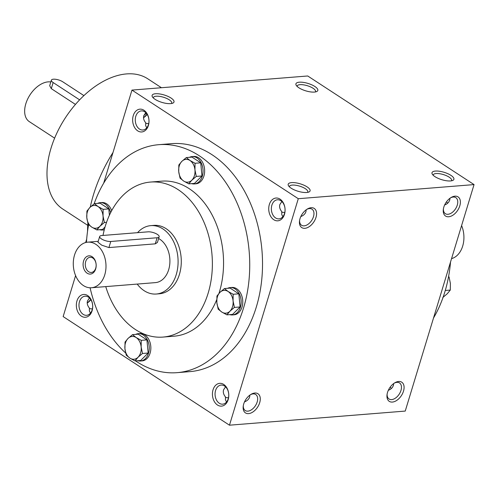 <?xml version="1.0" encoding="UTF-8"?>
<svg xmlns="http://www.w3.org/2000/svg" width="499" height="499" viewBox="0 0 499 499"><rect width="100%" height="100%" fill="white"/><g stroke="black" fill="none" stroke-linecap="round" stroke-linejoin="round"><path stroke-width="0.75" d="M137.2 284.081A34.306 24.47 -94.6 0 0 156.299 294.023A34.306 24.47 -94.6 0 0 176.234 274.637A34.306 24.47 -94.6 0 0 150.804 225.629A34.306 24.47 -94.6 0 0 137.543 232.677M91.467 287.755A22.873 16.311 -94.6 0 0 104.759 274.83A22.873 16.311 -94.6 0 0 87.805 242.158A22.873 16.311 -94.6 0 0 73.378 266.26A22.873 16.311 -94.6 0 0 91.467 287.755L155.382 282.621A22.873 16.311 -94.6 0 0 168.674 269.697A22.873 16.311 -94.6 0 0 158.62 238.534M159.15 236.788L157.422 242.47L155.264 243.849L108.925 247.573L101.734 245.171L97.954 242.202L99.681 236.52A6.861 2.327 16.9 0 0 103.324 239.907A6.861 2.327 16.9 0 0 110.778 241.479L157.116 237.755A6.861 2.327 16.9 0 0 159.15 236.788A6.861 2.327 16.9 0 0 155.501 233.401A6.861 2.327 16.9 0 0 148.047 231.829L101.709 235.553A6.861 2.327 16.9 0 0 99.681 236.52M95.683 268.905A9.15 6.524 -94.6 0 0 88.778 255.85A9.15 6.524 -94.6 0 0 84.443 270.115A9.15 6.524 -94.6 0 0 95.683 268.905M95.739 268.15A7.604 5.42 -94.6 0 0 90.107 257.291A7.604 5.42 -94.6 0 0 85.31 265.306A7.604 5.42 -94.6 0 0 91.323 272.448A7.604 5.42 -94.6 0 0 95.739 268.15M461.6 225.573A22.873 16.311 85.4 0 1 451.558 258.632M442.794 297.523L447.254 293.743L450.291 290.075L450.385 283.451L449.05 276.933L448.501 276.976M445.283 290.48L450.291 290.075M229.746 314.632A13.723 9.787 -94.6 0 0 232.447 314.938A13.723 9.787 -94.6 0 0 240.424 307.184A13.723 9.787 -94.6 0 0 230.251 287.58A13.723 9.787 -94.6 0 0 227.631 288.31M232.447 314.938L234.05 314.807A13.723 9.787 -94.6 0 0 242.021 307.053A13.723 9.787 -94.6 0 0 231.848 287.449L230.251 287.58M226.908 314.857L232.59 314.401L240.081 306.96L238.846 293.811L230.114 288.11L224.438 288.565L228.087 291.478L233.164 294.267L233.07 300.897L234.405 307.415L229.945 311.195L226.908 314.857L221.83 312.068L218.182 309.155L216.847 302.644L216.946 296.013L219.978 292.345L224.438 288.565M238.846 293.811L233.164 294.267M240.081 306.96L234.405 307.415M233.07 300.897A11.433 8.159 -94.6 0 0 228.087 291.478A11.433 8.159 -94.6 0 0 219.978 292.345A11.433 8.159 -94.6 0 0 216.847 302.644A11.433 8.159 -94.6 0 0 221.83 312.068A11.433 8.159 -94.6 0 0 229.945 311.195A11.433 8.159 -94.6 0 0 233.07 300.897M137.83 360.708A13.723 9.787 -94.6 0 0 140.537 361.008A13.723 9.787 -94.6 0 0 148.509 353.255A13.723 9.787 -94.6 0 0 138.335 333.656A13.723 9.787 -94.6 0 0 135.716 334.386M140.537 361.008L142.134 360.883A13.723 9.787 -94.6 0 0 150.105 353.13A13.723 9.787 -94.6 0 0 139.938 333.525L138.335 333.656M134.998 360.933L140.674 360.478L148.166 353.03L146.931 339.888L138.198 334.187L132.522 334.642L136.171 337.549L141.248 340.343L141.155 346.973L142.489 353.492L138.03 357.265L134.998 360.933L129.915 358.139L126.266 355.232L124.931 348.72L125.031 342.089L128.062 338.422L132.522 334.642M146.931 339.888L141.248 340.343M148.166 353.03L142.489 353.492M141.155 346.973A11.433 8.159 -94.6 0 0 136.171 337.549A11.433 8.159 -94.6 0 0 128.062 338.422A11.433 8.159 -94.6 0 0 124.931 348.72A11.433 8.159 -94.6 0 0 129.915 358.139A11.433 8.159 -94.6 0 0 138.03 357.265A11.433 8.159 -94.6 0 0 141.155 346.973M110.622 212.686A13.723 9.787 -94.6 0 0 100.218 202.656A13.723 9.787 -94.6 0 0 97.598 203.392M99.713 229.708A13.723 9.787 -94.6 0 0 102.42 230.014A13.723 9.787 -94.6 0 0 104.328 229.59M111.67 210.684A13.723 9.787 -94.6 0 0 101.821 202.532L100.218 202.656M102.42 230.014L104.017 229.889A13.723 9.787 -94.6 0 0 104.254 229.864M109.406 215.219L108.813 208.894L100.081 203.193L94.405 203.648L98.053 206.555L103.131 209.349L103.037 215.98L104.372 222.492L99.912 226.272L96.881 229.939L91.797 227.145L88.148 224.238L86.814 217.72L86.913 211.089L89.945 207.428L94.405 203.648M96.881 229.939L102.557 229.484L105.033 227.02M108.813 208.894L103.131 209.349M106.543 222.317L104.372 222.492M103.037 215.98A11.433 8.159 -94.6 0 0 98.053 206.555A11.433 8.159 -94.6 0 0 89.945 207.428A11.433 8.159 -94.6 0 0 86.814 217.72A11.433 8.159 -94.6 0 0 91.797 227.145A11.433 8.159 -94.6 0 0 99.912 226.272A11.433 8.159 -94.6 0 0 103.037 215.98M191.628 183.638A13.723 9.787 -94.6 0 0 194.329 183.944A13.723 9.787 -94.6 0 0 202.307 176.191A13.723 9.787 -94.6 0 0 192.134 156.586A13.723 9.787 -94.6 0 0 189.514 157.316M194.329 183.944L195.932 183.813A13.723 9.787 -94.6 0 0 203.904 176.06A13.723 9.787 -94.6 0 0 193.731 156.455L192.134 156.586M188.79 183.863L194.473 183.407L201.964 175.966L200.729 162.817L191.996 157.116L186.32 157.572L189.969 160.485L195.047 163.273L194.953 169.903L196.288 176.421L191.828 180.201L188.79 183.863L183.713 181.068L180.064 178.162L178.729 171.65L178.829 165.019L181.861 161.352L186.32 157.572M200.729 162.817L195.047 163.273M201.964 175.966L196.288 176.421M194.953 169.903A11.433 8.159 -94.6 0 0 189.969 160.485A11.433 8.159 -94.6 0 0 181.861 161.352A11.433 8.159 -94.6 0 0 178.729 171.65A11.433 8.159 -94.6 0 0 183.713 181.068A11.433 8.159 -94.6 0 0 191.828 180.201A11.433 8.159 -94.6 0 0 194.953 169.903M54.616 138.154L29.291 121.619A22.873 14.034 -56.9 0 1 25.823 103.755A22.873 14.034 -56.9 0 1 50.817 81.986M75.461 104.428L51.291 88.641L49.688 85.716L51.372 80.171A6.861 2.327 16.9 0 0 53.144 82.547L79.634 99.85M83.919 95.615L62.731 81.78A6.861 2.327 16.9 0 0 55.813 79.31A6.861 2.327 16.9 0 0 51.372 80.171M387.112 394.135A9.581 5.876 123.1 0 0 389.052 398.988A9.581 5.876 123.1 0 0 400.978 390.43A9.581 5.876 123.1 0 0 399.524 382.951A9.581 5.876 123.1 0 0 394.297 383.132M388.309 390.343L390.361 389.326L392.295 387.604L393.418 385.496L393.68 383.569M90.862 299.668A9.581 5.876 -56.9 0 1 87.225 302.999M90.462 313.135L89.352 310.977L89.446 308.132C87.475 305.744 86.82 303.361 87.481 300.978L89.471 297.953M92.396 308.968L89.346 308.619M249.868 395.114C249.824 398.208 248.034 400.466 244.504 401.895M250.492 394.678A9.581 5.876 -56.9 0 1 255.713 394.497A9.581 5.876 -56.9 0 1 255.401 405.731A9.581 5.876 -56.9 0 1 245.24 410.54A9.581 5.876 -56.9 0 1 243.306 405.681M226.546 402.007L225.436 399.849L225.523 396.998C223.552 394.615 222.903 392.233 223.558 389.85L225.554 386.825M228.473 397.84L225.429 397.491M315.337 91.959A9.581 3.244 16.9 0 0 315.53 91.591A9.581 3.244 16.9 0 0 310.434 86.863A9.581 3.244 16.9 0 0 300.03 84.668A9.581 3.244 16.9 0 0 297.198 86.021A9.581 3.244 16.9 0 0 297.154 86.433M451.414 180.825A9.581 3.244 16.9 0 0 451.607 180.457A9.581 3.244 16.9 0 0 446.518 175.735A9.581 3.244 16.9 0 0 436.114 173.54A9.581 3.244 16.9 0 0 433.275 174.893A9.581 3.244 16.9 0 0 433.232 175.305M443.418 208.825A9.581 5.876 123.1 0 0 445.351 213.684A9.581 5.876 123.1 0 0 457.277 205.126A9.581 5.876 123.1 0 0 455.824 197.648A9.581 5.876 123.1 0 0 450.597 197.829M444.609 205.039L446.661 204.022L448.595 202.301L449.718 200.193L449.979 198.265M153.343 97.985A9.581 3.244 -163.1 0 1 153.386 97.573A9.581 3.244 -163.1 0 1 163.497 97.249A9.581 3.244 -163.1 0 1 171.718 103.137A9.581 3.244 -163.1 0 1 171.525 103.505M147.161 114.365A9.581 5.876 -56.9 0 1 143.525 117.695M146.762 127.831L145.658 125.673L145.745 122.823C143.774 120.44 143.119 118.057 143.781 115.674L145.77 112.649M145.646 123.315L148.696 123.665M289.42 186.851A9.581 3.244 -163.1 0 1 289.47 186.439A9.581 3.244 -163.1 0 1 299.575 186.121A9.581 3.244 -163.1 0 1 307.796 192.009A9.581 3.244 -163.1 0 1 307.609 192.377M282.846 216.703L281.735 214.545L281.823 211.695C279.852 209.312 279.203 206.923 279.858 204.546L281.854 201.521M281.729 212.187L284.773 212.537M306.168 209.811C306.124 212.905 304.334 215.163 300.803 216.591M306.791 209.374A9.581 5.876 -56.9 0 1 312.012 209.193A9.581 5.876 -56.9 0 1 311.7 220.427A9.581 5.876 -56.9 0 1 301.539 225.236A9.581 5.876 -56.9 0 1 299.606 220.377M474.05 184.593L405.238 411.076L229.471 425.192L298.283 198.708L474.05 184.593L307.727 75.979L131.961 90.094L298.283 198.708M75.599 275.598L63.148 316.578L229.471 425.192M76.965 300.922A11.433 8.159 85.4 0 1 91.018 299.412A11.433 8.159 85.4 0 1 85.597 317.245A11.433 8.159 85.4 0 1 76.965 300.922M213.048 389.794A11.433 8.159 85.4 0 1 227.095 388.284A11.433 8.159 85.4 0 1 221.681 406.111A11.433 8.159 85.4 0 1 213.048 389.794M133.264 115.618A11.433 8.159 85.4 0 1 147.317 114.109A11.433 8.159 85.4 0 1 141.897 131.942A11.433 8.159 85.4 0 1 133.264 115.618M269.348 204.49A11.433 8.159 85.4 0 1 283.395 202.981A11.433 8.159 85.4 0 1 277.98 220.808A11.433 8.159 85.4 0 1 269.348 204.49M158.782 144.685L171.562 143.656A114.352 81.562 85.4 0 1 256.318 307.016A114.352 81.562 85.4 0 1 189.869 371.63L177.089 372.659A114.352 81.562 -94.6 0 0 243.531 308.039A114.352 81.562 -94.6 0 0 158.782 144.685A114.352 81.562 -94.6 0 0 94.111 203.873M85.641 242.539L86.676 239.14M103.68 183.17L131.961 90.094M435.39 171.07A11.433 3.873 16.9 0 0 432.34 174.238A11.433 3.873 16.9 0 0 441.827 179.709A11.433 3.873 16.9 0 0 452.755 180.438A11.433 3.873 16.9 0 0 449.537 174.531A11.433 3.873 16.9 0 0 435.39 171.07M306.698 192.489A11.433 3.873 -163.1 0 1 288.528 185.784A11.433 3.873 -163.1 0 1 300.267 183.844A11.433 3.873 -163.1 0 1 308.943 191.99A11.433 3.873 -163.1 0 1 306.698 192.489M299.313 82.198A11.433 3.873 16.9 0 0 296.256 85.366A11.433 3.873 16.9 0 0 305.744 90.843A11.433 3.873 16.9 0 0 316.672 91.573A11.433 3.873 16.9 0 0 313.453 85.66A11.433 3.873 16.9 0 0 299.313 82.198M170.621 103.617A11.433 3.873 -163.1 0 1 152.445 96.918A11.433 3.873 -163.1 0 1 164.183 94.978A11.433 3.873 -163.1 0 1 172.86 103.118A11.433 3.873 -163.1 0 1 170.621 103.617M90.675 299.381A11.433 7.017 -56.9 0 1 87.219 302.905M146.974 114.078A11.433 7.017 -56.9 0 1 143.519 117.602M459.804 205.825A11.433 7.017 123.1 0 0 451.183 197.461A11.433 7.017 123.1 0 0 443.312 209.511A11.433 7.017 123.1 0 0 449.655 216.616A11.433 7.017 123.1 0 0 459.804 205.825M300.018 218.656A11.433 7.017 -56.9 0 1 307.378 209.006A11.433 7.017 -56.9 0 1 316.584 213.628A11.433 7.017 -56.9 0 1 307.44 227.638A11.433 7.017 -56.9 0 1 299.506 221.063A11.433 7.017 -56.9 0 1 300.018 218.656M403.504 391.129A11.433 7.017 123.1 0 0 394.884 382.764A11.433 7.017 123.1 0 0 387.012 394.815A11.433 7.017 123.1 0 0 393.355 401.92A11.433 7.017 123.1 0 0 403.504 391.129M243.718 403.965A11.433 7.017 -56.9 0 1 251.072 394.316A11.433 7.017 -56.9 0 1 260.285 398.938A11.433 7.017 -56.9 0 1 251.14 412.941A11.433 7.017 -56.9 0 1 243.206 406.367A11.433 7.017 -56.9 0 1 243.718 403.965M150.804 225.629L154.004 225.373A34.306 24.47 85.4 0 1 179.428 274.381A34.306 24.47 85.4 0 1 159.493 293.761L156.299 294.023M105.738 286.607A77.763 55.464 -94.6 0 0 162.973 337.081A77.763 55.464 -94.6 0 0 208.158 293.138A77.763 55.464 -94.6 0 0 150.523 182.054A77.763 55.464 -94.6 0 0 103 235.447M218.986 293.387A77.763 55.464 -94.6 0 0 219.342 292.239A77.763 55.464 -94.6 0 0 161.707 181.156L150.523 182.054M162.973 337.081L174.157 336.183A77.763 55.464 -94.6 0 0 216.728 299.649M88.61 224.675A114.352 81.562 -94.6 0 0 86.439 242.352M90.088 287.786A114.352 81.562 -94.6 0 0 125.673 353.049M135.56 360.889A114.352 81.562 -94.6 0 0 177.089 372.659M433.519 317.994A114.352 81.562 -94.6 0 0 444.865 291.871A114.352 81.562 -94.6 0 0 450.522 262.031M161.433 87.724L147.823 78.836A77.763 47.717 123.1 0 0 65.35 117.851A77.763 47.717 123.1 0 0 62.787 209.05L87.749 225.348M146.363 113.273A114.352 70.172 123.1 0 0 143.824 115.525M113.005 152.476A114.352 70.172 123.1 0 0 90.269 207.11M87.886 223.34A114.352 70.172 123.1 0 0 87.55 231.299M271.874 205.189A9.581 6.83 85.4 0 1 277.438 199.775A9.581 6.83 85.4 0 1 285.016 208.775A9.581 6.83 85.4 0 1 278.972 218.868A9.581 6.83 85.4 0 1 271.874 205.189M135.79 116.317A9.581 6.83 85.4 0 1 141.354 110.903A9.581 6.83 85.4 0 1 148.933 119.903A9.581 6.83 85.4 0 1 142.889 130.002A9.581 6.83 85.4 0 1 135.79 116.317M447.728 203.218A9.581 6.83 85.4 0 1 446.524 201.789M215.574 390.492A9.581 6.83 85.4 0 1 221.138 385.078A9.581 6.83 85.4 0 1 228.717 394.079A9.581 6.83 85.4 0 1 222.673 404.171A9.581 6.83 85.4 0 1 215.574 390.492M79.491 301.621A9.581 6.83 85.4 0 1 85.055 296.206A9.581 6.83 85.4 0 1 92.633 305.207A9.581 6.83 85.4 0 1 86.589 315.306A9.581 6.83 85.4 0 1 79.491 301.621M391.428 388.521A9.581 6.83 85.4 0 1 390.224 387.093M155.264 243.849L157.116 237.755M108.925 247.573L110.778 241.479M51.291 88.641L53.144 82.547M98.222 241.323L87.805 242.158"/></g></svg>

